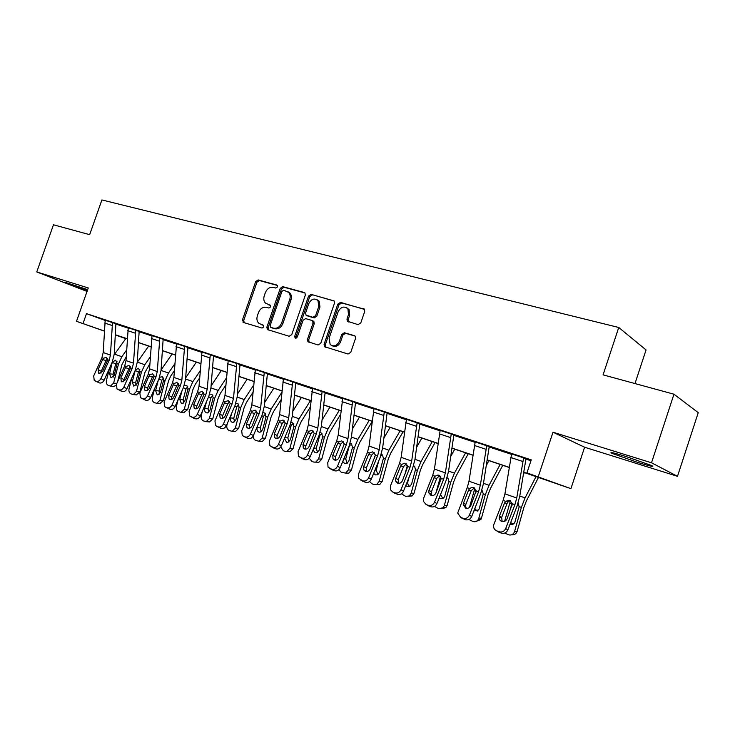 <?xml version="1.0" encoding="UTF-8"?>
<svg xmlns="http://www.w3.org/2000/svg" width="735" height="735" viewBox="0 0 735 735"><rect width="100%" height="100%" fill="white"/><g stroke="black" fill="none" stroke-linecap="round" stroke-linejoin="round"><path stroke-width="1.1" d="M277.573 286.87L276.847 285.033L258.16 279.934L255.688 281.579L242.477 319.808L243.46 322.463L262.009 328.058L263.773 326.919L263.433 325.247L258.931 323.391C256.947 321.498 256.423 318.953 257.369 315.774L258.481 312.559C260.254 308.507 262.919 306.761 266.483 307.331L268.918 308.029L270.682 306.881L270.397 305.273L265.546 303.197C263.773 301.304 263.341 298.86 264.242 295.865L265.353 292.659C267.117 288.598 269.791 286.843 273.365 287.367L275.809 288.037L277.573 286.87M637.612 462.379L612.034 453.357C608.699 451.612 613.293 452.641 625.825 456.453L651.77 465.586C655.06 467.35 650.346 466.275 637.612 462.379M87.373 290.472L64.634 282.166L87.667 289.627M677.486 476.317L651.513 462.793L553.005 432.217L584.601 447.229L677.486 476.317L698.25 412.657L673.958 394.208L603.086 374.859L618.741 327.47L101.908 199.948L89.652 234.676L53.471 224.8L36.75 271.95L87.033 291.427M673.958 394.208L651.513 462.793M358.055 324.622L360.793 322.913L364.698 311.456L364.523 309.417L340.507 302.379L337.824 304.088L324.071 344.32L324.493 346.7L348.032 354.022L350.77 352.341L355.492 338.467L355.207 336.253L354.298 335.629L344.43 332.762L341.72 334.453L339.386 341.27C336.915 345.983 333.837 347.058 330.153 344.504L329.096 338.229L338.164 311.704C340.966 306.67 344.21 305.742 347.903 308.939L348.5 314.58L346.984 319.027L347.251 321.195L358.055 324.622M104.232 331.081L76.495 321.333L88.264 287.945L36.75 271.95M76.495 321.333L104.232 330.989M523.678 472.219L541.768 478.31L526.931 472.89L531.249 459.871L86.491 313.652L83.018 323.529M526.931 472.89L570.92 488.656L523.66 472.348M553.005 432.217L538.25 476.693M305.31 295.176L305.007 292.999L304.216 292.493L282.782 286.65L280.255 288.313L266.869 327.139L267.365 329.546L289.177 336.262L291.758 334.618L305.31 295.176M311.144 294.377L334.232 301.047L334.48 303.169L320.745 343.318L318.08 344.981L307.928 341.729L307.478 339.34L313.018 323.17L312.66 320.892L311.906 320.423L305.668 318.623L303.068 320.285L297.326 337.016L295.075 337.916L294.744 336.244L308.544 296.067L311.144 294.377L334.14 300.937M634.985 383.569L646.056 349.943L618.741 327.47M584.601 447.229L570.92 488.656M125.731 338.633L115.211 334.94M115.211 334.848L125.786 338.559M509.144 467.46L487.066 460.018M472.871 455.241L451.869 448.175M437.986 443.499L418.004 436.765M404.415 432.189L385.388 425.785M372.094 421.302L353.958 415.202M340.93 410.81L323.648 404.994M310.887 400.694L294.404 395.145M281.891 390.928L266.162 385.627M253.887 381.502L238.875 376.439M226.839 372.388L212.498 367.555M200.683 363.586L186.984 358.965M175.389 355.06L162.288 350.65M150.905 346.819L138.382 342.602M127.201 338.835L115.211 334.802M115.22 334.691L127.201 338.734M138.382 342.492L150.914 346.709M162.297 350.549L175.399 354.959M186.993 358.855L200.692 363.476M212.507 367.454L226.849 372.277M238.884 376.329L253.897 381.392M266.171 385.517L281.9 390.818M294.413 395.026L310.896 400.575M323.666 404.875L340.948 410.69M353.976 415.082L372.103 421.183M385.406 425.666L404.434 432.07M418.022 436.645L438.005 443.37M451.887 448.047L472.89 455.121M487.084 459.899L509.162 467.331M115.827 324.062L128.111 328.104M139.062 331.715L151.897 335.932M163.051 339.607L176.455 344.026M187.829 347.765L201.84 352.377M213.435 356.199L228.08 361.023M239.904 364.918L255.22 369.962M267.292 373.931L283.324 379.214M295.645 383.266L312.421 388.797M325.008 392.931L342.583 398.719M355.437 402.955L373.867 409.018M386.996 413.346L406.317 419.713M419.749 424.132L440.026 430.811M453.761 435.331L475.058 442.341M489.115 446.972L511.486 454.34M525.883 459.081L530.964 460.753M86.491 313.652L105.105 320.414M499.056 531.745L496.704 530.863C494.251 529.714 493.249 527.73 493.69 524.919L503.117 500.443L504.927 493.856L511.633 453.872L523.623 457.813L516.742 498.018L514.923 504.642L505.708 528.538L507.857 529.907C506.415 532.801 504.21 533.867 501.242 533.096L499.056 531.745C502.042 532.517 504.256 531.451 505.708 528.538M507.857 529.907L517.027 506.121L519.746 496.226L525.984 458.75L523.623 457.813M462.976 518.276L460.716 517.422L457.712 513.021L467.23 487.682L468.985 481.214L475.205 441.882L486.726 445.676L480.35 485.21L478.577 491.715L469.426 515.106L471.705 516.512C470.281 519.342 468.14 520.389 465.283 519.663L462.976 518.276C465.843 519.002 467.993 517.954 469.426 515.106M471.705 516.512L480.809 493.222L483.455 483.52L489.216 446.65L486.726 445.676M428.275 505.312L426.098 504.504L423.378 501.298L423.645 498.146L432.713 475.398L434.422 469.059L440.173 430.361L451.253 434.008L445.355 472.899L443.628 479.284L434.541 502.189L436.939 503.622C435.533 506.397 433.457 507.435 430.701 506.737L428.275 505.312C431.041 506.02 433.126 504.973 434.541 502.189M436.939 503.622L445.98 480.819L448.552 471.291L453.862 435.01L451.253 434.008M394.888 492.845L392.793 492.064L390.423 489.703L390.478 485.863L399.482 463.583L401.145 457.354L406.464 419.272L417.131 422.781L411.673 461.056L409.992 467.322L400.979 489.749L403.478 491.219C402.091 493.938 400.07 494.967 397.414 494.297L394.888 492.845C397.552 493.516 399.583 492.487 400.979 489.749M403.478 491.219L412.454 468.884L414.953 459.522L419.85 423.819L417.131 422.781M362.732 480.837L358.671 478.292L358.542 474.038L367.472 452.2L369.089 446.071L374.005 408.596L384.276 411.967L379.232 449.645L377.606 455.801L368.648 477.778L371.248 479.266C369.88 481.939 367.913 482.95 365.35 482.307L362.732 480.837C365.295 481.48 367.27 480.46 368.648 477.778M371.248 479.266L380.151 457.381L382.595 448.185L387.097 413.042L384.276 411.967M331.733 469.261L328.04 467.138L327.746 462.627L336.612 441.22L338.192 435.203L342.721 398.296L352.625 401.558L347.967 438.648L346.378 444.693L337.494 466.238L340.176 467.754C338.826 470.372 336.915 471.374 334.443 470.758L331.733 469.261C334.214 469.876 336.134 468.866 337.494 466.238M340.176 467.754L349.024 446.301L351.394 437.261L355.529 402.651L352.625 401.558M301.846 458.098L298.465 456.288L298.052 451.63L306.844 430.627L308.388 424.72L312.559 388.374L322.114 391.516L317.823 428.036L316.27 433.981L307.45 455.112L310.216 456.646C308.884 459.219 307.019 460.211 304.63 459.623L301.846 458.098C304.244 458.686 306.109 457.694 307.45 455.112M310.216 456.646L318.99 435.607L321.305 426.723L325.1 392.637L322.114 391.516M273.007 447.33L269.883 445.741L269.387 441.018L278.115 420.411L279.612 414.595L283.462 378.801L292.677 381.832L288.726 417.802L287.21 423.645L278.464 444.381L281.303 445.934C279.989 448.451 278.17 449.434 275.864 448.864L273.007 447.33C275.322 447.891 277.141 446.908 278.464 444.381M281.303 445.934L290.003 425.28L292.264 416.552L295.736 382.972L292.677 381.832M245.159 436.93L242.256 435.515L241.705 430.765L250.359 410.543L251.829 404.82L255.357 369.558L264.26 372.489L260.631 407.916L259.152 413.667L250.479 434.008L253.382 435.579C252.077 438.06 250.313 439.025 248.081 438.483L245.159 436.93C247.392 437.472 249.165 436.498 250.479 434.008M253.382 435.579L262.009 415.312L264.223 406.721L267.384 373.646L264.26 372.489M218.249 426.879L215.539 425.602L214.96 420.861L223.541 400.998L224.974 395.375L228.208 360.628L236.808 363.457L233.482 398.37L232.04 404.02L223.431 423.994L226.398 425.583C225.112 428.009 223.394 428.964 221.226 428.45L218.249 426.879C220.417 427.402 222.145 426.438 223.431 423.994M226.398 425.583L234.961 405.683L237.12 397.231L239.996 364.633L236.808 363.457M192.23 417.168L189.694 416.001L189.097 411.278L197.614 391.783L199.01 386.242L201.969 351.991L210.283 354.729L207.233 389.137L205.828 394.704L197.292 414.319L200.315 415.909C199.047 418.298 197.366 419.244 195.271 418.748L192.23 417.168C194.334 417.664 196.015 416.717 197.292 414.319M200.315 415.909L208.804 396.367L210.908 388.052L213.517 355.924L210.283 354.729M167.075 407.769L164.677 406.694L164.08 402.017L172.523 382.852L173.883 377.404L176.584 343.64L184.623 346.286L181.848 380.206L180.47 385.682L172.008 404.948L175.077 406.556C173.827 408.908 172.183 409.836 170.152 409.358L167.075 407.769C169.105 408.247 170.75 407.309 172.008 404.948M175.077 406.556L183.502 387.363L185.56 379.177L187.921 347.499L184.623 346.286M142.719 398.673L140.458 397.681L139.861 393.041L148.231 374.216L149.572 368.851L152.016 335.555L159.807 338.118L157.281 371.561L155.93 376.954L147.542 395.889L150.657 397.506C149.416 399.812 147.808 400.731 145.842 400.281L142.719 398.673C144.685 399.133 146.293 398.205 147.542 395.889M150.657 397.506L159.008 378.635L161.02 370.578L163.142 339.34L159.807 338.118M119.134 389.872L116.994 388.944L116.415 384.359L124.711 365.846L126.016 360.563L128.239 327.737L135.773 330.217L133.485 363.191L132.171 368.501L123.848 387.115L126.999 388.732C125.777 391.002 124.206 391.92 122.304 391.479L119.134 389.872C121.045 390.313 122.616 389.394 123.848 387.115M126.999 388.732L135.286 370.192L137.252 362.254L139.145 331.448L135.773 330.217M96.285 381.336L94.255 380.464L93.685 375.943L101.917 357.743L103.194 352.534L105.197 320.157L112.501 322.555L110.434 355.079L109.147 360.315L100.897 378.608L104.085 380.243C102.872 382.476 101.347 383.376 99.491 382.953L96.285 381.336C98.141 381.759 99.675 380.849 100.897 378.608M104.085 380.243L112.299 362.006L114.219 354.187L115.909 323.795L112.501 322.555M270.508 305.402L268.771 304.906M263.543 325.357L261.89 324.861M277.453 285.474L259.409 280.55L256.947 282.194L243.754 320.359L244.167 322.674M304.997 292.98L284.022 287.266L281.487 288.928L268.137 327.691L268.569 330.043M283.719 290.206L281.946 291.372L270.186 325.513L270.517 327.185L273.503 328.177C277.123 328.802 279.842 327.047 281.643 322.931L289.719 299.457C290.591 296.646 290.233 294.276 288.662 292.374L283.719 290.206M271.932 327.847L270.912 327.397M287.789 291.602L289.893 292.98C291.464 294.882 291.813 297.243 290.95 300.055L282.892 323.492C281.092 327.599 278.381 329.344 274.752 328.72L272.171 327.948M313.119 320.993L313.863 321.461L314.231 323.74L308.7 339.873L309.178 342.299L307.928 341.729M312.347 294.992L309.747 296.674L295.985 336.777L296.086 338.192M318.76 306.421L317.998 300.597C314.424 297.84 311.346 298.851 308.783 303.638L305.631 312.816L305.99 315.085L312.963 317.327L315.6 315.646L318.76 306.421L319.964 307.01L319.192 301.203L317.143 299.788M307.478 315.894L306.725 315.545M319.964 307.01L316.803 316.225L314.176 317.906L307.947 316.114M346.801 307.818L349.07 309.536L349.676 315.168L348.16 319.606L348.565 321.939M332.238 345.781C335.803 347.297 338.578 345.974 340.571 341.821L339.386 341.27M355.042 336.06L345.606 333.322L342.896 335.013L340.571 341.821M364.339 309.169L341.683 302.995L339.01 304.694L325.274 344.853L325.77 347.306M109.653 367.867L106.446 380.418C106.015 382.861 106.63 384.534 108.302 385.416L110.48 386.096L113.613 383.073L116.837 383.413M125.905 338.403L114.173 354.867M126.585 350.025L121.854 356.705L118.5 363.99L113.613 383.073M126.218 356.787L122.01 364.441L117.563 381.787M112.63 361.905L115.707 360.159L117.159 363.513L114.136 375.484L111.031 377.799L109.543 373.812L112.381 361.813M116.038 385.517L113.622 386.417M117.049 361.767L115.735 363.797L113.071 374.216L113.337 377.055M107.448 358.717L106.116 360.462L102.578 359.599L98.058 369.613L101.237 371.267L106.116 360.462M94.852 380.803L99.491 382.953M101.237 371.267L100.888 373.279M102.578 359.599L103.47 358.294L106.162 357.329L107.586 359.755L107.209 361.252L102.67 371.304L98.995 373.481L98.058 369.613M131.841 377.891L129.048 388.787C128.597 391.268 129.241 392.968 130.968 393.868L133.274 394.576L136.434 391.516L139.926 391.874L136.306 394.87M148.654 346.056L137.252 362.309M150.298 356.87L144.804 364.735L141.423 372.149L136.434 391.516M149.876 363.715L144.896 372.571L139.926 391.874M135.369 369.999L138.529 368.235L140.036 371.653L136.958 383.808L133.761 386.151L132.217 382.081L135.369 369.99M139.889 369.76L138.437 371.892L135.709 382.466L136.067 385.48M154.681 388.402L152.356 397.414C151.906 399.932 152.568 401.668 154.35 402.596L156.794 403.322L159.982 400.235L163.436 400.557L159.697 403.579M172.109 353.958L161.057 369.981M174.801 363.816L168.48 373.031L165.072 380.565L159.982 400.235M174.333 370.762L170.777 375.962L168.517 380.969L163.436 400.557M159.578 377.239L162.453 376.752L163.648 380.059L160.496 392.398L157.896 394.879L157.207 394.759L155.609 390.616L158.282 380.271M163.446 378.02L161.847 380.243L159.072 390.974L159.523 394.162M130.361 366.747L128.919 368.593L125.409 367.748L120.843 377.928L123.995 379.582L128.919 368.593M117.646 389.311L122.304 391.479M120.816 390.928L120.347 390.68M123.995 379.582L123.664 381.731M125.409 367.748L126.31 366.416L128.956 365.414L130.554 367.932L125.611 379.664L121.845 381.878L121.284 381.557L120.843 377.928M154.01 375.034L152.439 376.981L148.966 376.155L144.372 386.509L147.478 388.154L152.439 376.981M141.184 398.104L145.842 400.281M144.317 399.702L143.803 399.445M147.478 388.154L147.184 390.46M148.966 376.155L149.885 374.804L152.586 373.793L154.267 376.357L149.288 388.31C148.295 390.156 147.009 390.901 145.429 390.542L144.813 390.175L144.372 386.509M178.201 399.445L176.409 406.317C175.95 408.88 176.639 410.644 178.486 411.6L181.095 412.353L184.292 409.239L187.71 409.533L183.842 412.574M196.328 362.116L185.652 377.854M200.15 370.863L192.919 381.584L189.492 389.256L184.292 409.239M199.626 377.9L195.17 384.534L192.892 389.633L187.71 409.533M184.237 385.498L186.8 385.379L188.013 388.732L184.797 401.264L182.188 403.772L181.416 403.644L179.753 399.427L181.995 390.781M187.756 386.555L186.01 388.852L183.171 399.757L183.732 403.111M178.412 383.606L176.722 385.636L173.295 384.837L168.655 395.375L171.724 397.01L176.722 385.636M165.485 407.181L170.152 409.358M168.572 408.77L168.021 408.485M171.724 397.01L171.457 399.463M173.295 384.837L174.223 383.459L176.988 382.439L178.752 385.066L173.736 397.231C172.734 399.105 171.411 399.858 169.794 399.491L169.105 399.068L168.655 395.375M202.419 411.067L201.252 415.514C200.784 418.123 201.5 419.915 203.402 420.907L206.195 421.669L209.392 418.527L212.764 418.794L209.576 421.927L208.749 421.862M221.318 370.532L211.074 385.921M226.38 378.001L218.166 390.423L214.703 398.232L209.392 418.527M225.801 385.131L220.353 393.39L218.065 398.572L212.764 418.794M209.65 394.162L211.956 394.291L213.187 397.69L209.898 410.424L207.279 412.96L206.406 412.831C204.881 412.041 204.312 410.608 204.688 408.522L206.434 401.825M212.865 395.375L210.963 397.745L208.06 408.825L208.731 412.353M203.623 392.462L201.813 394.576L198.432 393.804L193.746 404.526L196.769 406.152L201.813 394.576M190.595 416.552L195.271 418.748M193.636 418.132L193.039 417.829M196.769 406.152L196.548 408.752M198.432 393.804L199.378 392.407L202.198 391.378L204.054 394.07L199.001 406.446C197.981 408.357 196.631 409.119 194.959 408.733L194.187 408.247L193.746 404.526M227.363 423.342L226.922 425.014C226.444 427.669 227.188 429.497 229.155 430.517L232.159 431.298L235.329 428.128L238.654 428.358L235.494 431.518L234.483 431.454M247.135 379.223L237.377 394.18M253.566 385.195L244.25 399.555L240.768 407.512L235.329 428.128M252.923 392.435L246.381 402.541L244.075 407.815L238.654 428.358M235.898 403.203L237.956 403.515L239.068 407.613L235.834 419.887L233.225 422.441L232.232 422.313C230.661 421.504 230.064 420.043 230.441 417.921L231.617 413.447M238.802 404.489L236.734 406.933L233.776 418.187L234.575 421.89M229.678 401.622L227.74 403.827L224.405 403.074L219.691 413.998L222.65 415.606L227.74 403.827M216.549 426.245L221.226 428.45M219.535 427.816L218.892 427.476M222.65 415.606L222.484 418.353M224.405 403.074L225.369 401.65L228.254 400.612L230.202 403.368L225.112 415.973C224.083 417.921 222.705 418.693 220.969 418.288L220.105 417.728L219.691 413.998M273.815 388.209L264.6 402.624M281.744 392.435L271.215 409L267.705 417.094L262.147 438.06L265.427 438.253L262.312 441.423L261.063 441.358M281.036 399.776L273.291 411.995L270.958 417.379L265.427 438.253M263.011 412.611L264.848 413.052L265.96 417.195L262.652 429.672L260.071 432.244L258.94 432.116C257.305 431.289 256.69 429.791 257.075 427.641L257.581 425.721M262.147 438.06L259.032 441.248L255.78 440.449C254.053 439.631 253.226 438.078 253.29 435.781M265.611 413.915L263.378 416.433L260.355 427.871L261.292 431.748M256.625 411.104L254.549 413.382L251.269 412.657L246.51 423.783L249.422 425.381L254.549 413.382M243.404 436.278L248.081 438.483M246.326 437.83L245.628 437.463M249.422 425.381L249.303 428.275M251.269 412.657L252.243 411.214L255.192 410.158L257.25 412.987L252.133 425.831C251.085 427.816 249.67 428.597 247.879 428.174L246.905 427.504L246.51 423.783M301.405 397.497L292.796 411.26M310.455 400.547L299.117 418.775L295.58 427.017L289.893 448.332L293.109 448.479L290.095 451.667L288.524 451.593M310.216 407.116L301.12 421.78L298.777 427.255L293.109 448.479M291.06 422.395L292.677 422.937L293.899 426.419L290.389 439.796L287.881 442.378L286.558 442.259L284.491 438.363M289.893 448.332L286.87 451.529L285.116 451.391L283.315 450.72L280.742 446.963M293.348 423.682L291.694 424.738L290.941 426.254L287.835 437.885L288.928 441.937M284.5 420.916L282.286 423.268L279.07 422.579L274.274 433.907L277.113 435.497L282.286 423.268M271.187 446.65L275.864 448.864M274.054 448.194L273.291 447.78M277.113 435.497L277.067 438.538M279.07 422.579L280.063 421.109L283.058 420.043L285.244 422.947L280.09 436.03C279.034 438.051 277.582 438.841 275.726 438.4L274.614 437.601L274.274 433.907M329.96 407.116L322.022 420.062M339.313 410.268L328.003 428.882L324.438 437.288L318.613 458.962L321.765 459.072L318.889 462.232L316.904 462.177M340.525 414.43L329.923 431.904L327.562 437.49L321.765 459.072M320.671 432.713L321.517 433.191L322.693 436.673L319.1 450.27L316.693 452.843L315.15 452.76L313.027 449.912M318.613 458.962L315.738 462.14L313.68 462.049L311.815 461.36L309.251 458.199M322.059 433.788L320.23 434.881L319.459 436.425L316.28 448.24L317.548 452.475M313.349 431.087L310.997 433.512L307.855 432.851L303.022 444.399L305.788 445.97L310.997 433.512M299.972 457.4L304.63 459.623M302.756 458.916L301.929 458.465M305.788 445.97L305.806 449.149M307.855 432.851L308.865 431.353L311.906 430.269L314.231 433.255L309.049 446.595C307.974 448.653 306.486 449.452 304.566 448.993L303.298 448.019L303.022 444.399M359.507 417.067L352.35 429.029M369.2 420.328L357.908 439.355L354.325 447.927L348.362 469.977L351.431 470.032L348.785 473.138L345.707 473.092L348.362 469.977M372.048 421.633L359.755 442.396L357.375 448.084L351.431 470.032M350.402 443.233L351.413 443.848L352.515 447.284L348.831 461.121L346.598 463.666L344.752 463.629L342.758 461.506M345.707 473.092L341.334 472.375L338.835 469.702M351.78 444.262L349.777 445.382L348.987 446.944L345.735 458.971L347.186 463.39M343.245 441.625L340.746 444.115L337.677 443.49L332.808 455.268L335.5 456.821L340.746 444.115M329.785 468.535L334.443 470.758M332.496 470.032L331.586 469.527M335.5 456.821L335.592 460.147M337.677 443.49L338.706 441.965L341.775 440.862L344.265 443.94L339.055 457.547C337.971 459.641 336.437 460.45 334.453 459.972L332.983 458.759L332.808 455.268M375.401 454.836L374.391 458.53M390.12 427.375L383.854 438.124M400.171 430.756L388.907 450.215L385.296 458.952L379.187 481.388L382.182 481.397L379.848 484.374L376.926 484.53M403.092 431.748L390.662 453.265L388.273 459.063L382.182 481.397M381.3 454.175L382.448 454.956L383.422 458.282L379.655 472.366L377.661 474.819L375.429 474.902L373.656 473.349M379.187 481.388L376.853 484.374L373.913 484.53L371.91 483.786L369.54 481.544M378.801 460.716L376.246 470.088L377.909 474.691M382.586 455.112L380.905 455.783M374.225 452.549L371.579 455.112L368.602 454.524L363.687 466.532L366.296 468.066L371.579 455.112M360.71 480.084L365.35 482.307M363.329 481.554L362.327 480.993M366.296 468.066L366.462 471.539M368.602 454.524L369.641 452.971L372.7 451.841L375.41 455.02L370.164 468.893C369.062 471.034 367.491 471.852 365.433 471.346L363.733 469.803L363.687 466.532M407.42 465.246L404.691 475.104M421.853 438.06L416.589 447.321M432.272 441.57L421.054 461.47L417.425 470.382L411.159 493.222L414.062 493.185L412.179 495.904L408.623 496.336M435.092 442.525L422.717 464.529L420.301 470.446L414.062 493.185M413.594 465.641L414.705 466.596L415.477 469.693L411.609 484.025L409.974 486.294L407.245 486.579L405.766 485.523M411.159 493.222L409.266 495.95L405.702 496.391L401.411 493.764M409.046 477.346L407.879 481.609C407.466 483.74 408.1 485.339 409.781 486.405M406.354 463.886L403.57 466.514L400.676 465.962L395.724 478.228L398.232 479.734L403.57 466.514M392.793 492.064L397.414 494.297M395.32 493.516L394.199 492.873M398.232 479.734L398.489 483.354M400.676 465.962L401.733 464.382L404.728 463.234L407.723 466.514L402.449 480.681C401.338 482.858 399.711 483.685 397.58 483.161L395.623 481.131L395.724 478.228M440.531 476.445L435.883 493.102M454.772 449.149L450.665 456.564M465.586 452.788L454.423 473.147L450.757 482.252L444.335 505.505L447.146 505.404L445.833 507.655L441.68 508.648M468.287 453.697L455.976 476.225L453.541 482.261L447.146 505.404M447.119 477.594L448.276 478.926L448.745 481.535L444.776 496.125L443.609 498.036L440.256 498.707L439.153 498.045M444.335 505.505L443.021 507.756L438.685 508.703L434.523 506.397M440.55 494.526L442.865 498.55M439.705 475.655L436.765 478.347L433.972 477.842L428.983 490.355L431.39 491.844L436.765 478.347M426.098 504.504L430.701 506.737M428.523 505.919L427.283 505.193M431.39 491.844L431.73 495.601M433.972 477.842L435.056 476.234L437.83 475.049L438.896 475.242L441.266 478.448L435.965 492.909C434.844 495.133 433.172 495.969 430.967 495.418L428.744 492.707L428.983 490.355M474.847 488.27L469.454 507.462M488.931 460.652L486.184 465.779M500.158 464.437L489.06 485.284L485.385 494.572L478.788 518.258L481.489 518.101L480.846 519.535L476.069 521.437M502.749 465.301L490.502 488.362L488.058 494.526L481.489 518.101M481.921 490.061L483.29 493.828L479.22 508.693L478.623 509.961L473.873 510.972M478.788 518.258L478.136 519.7C476.785 521.538 475.049 522.135 472.936 521.482L468.939 519.489M475.536 493.525L476.115 491.531M474.819 508.537L477.226 511.165M474.341 487.893L471.245 490.64L468.562 490.19L463.546 502.97L465.834 504.421L471.245 490.64M460.716 517.422L465.283 519.663M463.022 518.818L461.635 517.982M465.834 504.421L465.531 505.946L466.266 508.326M468.562 490.19L469.665 488.545L471.806 487.415L473.643 487.553L476.124 490.842L470.795 505.616C469.656 507.885 467.938 508.73 465.641 508.161L463.234 504.495L463.546 502.97M510.457 500.691L504.614 521.326M524.422 472.605L523.256 474.838M536.081 476.528L525.066 497.889L521.363 507.38L514.592 531.506L517.1 531.534C516.089 533.987 514.325 535.043 511.826 534.722M538.534 477.355L526.379 500.976L523.926 507.279L517.183 531.286M518.092 503.08L519.149 506.874L514.923 522.034C513.94 524.174 512.35 524.955 510.154 524.377L510.017 524.312M514.592 531.506L514.518 531.763C513.315 534.51 511.312 535.512 508.528 534.758L504.761 533.05M509.171 513.241L511.836 503.989L509.677 503.227M510.706 522.511L512.966 524.257M510.329 500.608L508.298 501.647L507.086 503.42L504.522 503.016L499.469 516.08L501.637 517.495L507.086 503.42M496.704 530.863L501.242 533.096M498.89 532.223L497.319 531.249M501.637 517.495L502.161 521.538M504.522 503.016L505.763 501.242L509.759 500.36L512.368 503.732L507.021 518.827C505.864 521.152 504.091 522.006 501.711 521.4C499.699 520.463 498.9 518.855 499.313 516.567L499.469 516.08M243.754 320.359L242.477 319.808M256.947 282.194L255.688 281.579M259.409 280.55L258.16 279.934M268.137 327.691L266.869 327.139M281.487 288.928L280.255 288.313M284.022 287.266L282.782 286.65M304.777 292.769L304.216 292.493M274.752 328.72L273.503 328.177M282.892 323.492L281.643 322.931M290.95 300.055L289.719 299.457M333.938 300.744L333.332 300.422M308.7 339.873L307.478 339.34M314.231 323.74L313.018 323.17M295.985 336.777L294.744 336.244M309.747 296.674L308.544 296.067M314.176 317.906L312.963 317.327M316.803 316.225L315.6 315.646M348.16 319.606L346.984 319.027M349.676 315.168L348.5 314.58M342.896 335.013L341.72 334.453M345.606 333.322L344.43 332.762M354.812 335.867L354.298 335.629M325.274 344.853L324.071 344.32M339.01 304.694L337.824 304.088M341.683 302.995L340.507 302.379M364.165 308.994L363.494 308.645M118.5 363.99L117.159 363.513M121.854 356.705L114.642 354.178M109.543 373.812L113.071 374.216M115.735 363.797L112.437 362.484M105.178 320.194L112.483 322.601M107.586 359.755L109.147 360.315M101.917 357.743L103.47 358.294M103.194 352.534L110.434 355.079M104.618 323.023L111.922 325.44M141.423 372.149L140.036 371.653M144.804 364.735L137.371 362.135M132.217 382.081L135.709 382.466M138.437 371.892L135.176 370.587M165.072 380.565L163.648 380.059M168.48 373.031L161.029 370.422M155.609 390.616L159.072 390.974M161.847 380.243L158.833 379.03M128.221 327.773L135.764 330.254M130.554 367.932L132.171 368.501M124.711 365.846L126.31 366.416M126.016 360.563L133.485 363.191M127.642 330.649L135.176 333.148M152.007 335.601L159.789 338.164M154.267 376.357L155.93 376.954M148.231 374.216L149.885 374.804M149.572 368.851L157.281 371.561M151.41 338.523L159.192 341.095M189.492 389.256L188.013 388.732M192.919 381.584L185.569 379.012M179.753 399.427L183.171 399.757M186.01 388.852L183.318 387.768M176.565 343.686L184.614 346.332M178.752 385.066L180.47 385.682M172.523 382.852L174.223 383.459M173.883 377.404L181.848 380.206M175.959 346.644L183.998 349.309M214.703 398.232L213.187 397.69M218.166 390.423L210.927 387.887M204.688 408.522L208.06 408.825M210.963 397.745L208.621 396.799M201.95 352.037L210.265 354.766M204.054 394.07L205.828 394.704M197.614 391.783L199.378 392.407M199.01 386.242L207.233 389.137M201.316 355.042L209.631 357.798M240.768 407.512L239.187 406.951M244.25 399.555L237.129 397.065M230.441 417.921L233.776 418.187M236.734 406.933L234.768 406.133M228.19 360.664L236.799 363.494M230.202 403.368L232.04 404.02M223.541 400.998L225.369 401.65M224.974 395.375L233.482 398.37M227.547 363.724L236.137 366.572M267.705 417.094L266.079 416.515M271.215 409L264.233 406.556M257.075 427.641L260.355 427.871M263.378 416.433L261.807 415.789M255.339 369.604L264.242 372.526M257.25 412.987L259.152 413.667M250.359 410.543L252.243 411.214M251.829 404.82L260.631 407.916M254.668 372.709L263.562 375.649M295.58 427.017L293.899 426.419M299.117 418.775L292.282 416.377M284.776 437.702L287.835 437.885M290.941 426.254L289.792 425.785M283.444 378.847L292.659 381.878M285.244 422.947L287.21 423.645M278.115 420.411L280.063 421.109M279.612 414.595L288.726 417.802M282.745 382.007L291.96 385.057M324.438 437.288L322.693 436.673M328.003 428.882L321.324 426.548M313.771 448.12L316.28 448.24M319.459 436.425L318.769 436.14M312.55 388.42L322.095 391.562M314.231 433.255L316.27 433.981M306.844 430.627L308.865 431.353M308.388 424.72L317.823 428.036M311.833 391.636L321.37 394.796M354.325 447.927L352.515 447.284M357.908 439.355L351.422 437.086M343.824 458.906L345.735 458.971M342.712 398.342L352.607 401.604M344.265 443.94L346.378 444.693M336.612 441.22L338.706 441.965M338.192 435.203L347.967 438.648M341.968 401.613L351.863 404.893M385.296 458.952L383.422 458.282M388.907 450.215L382.613 448.01M374.997 470.06L376.246 470.088M373.986 408.642L384.258 412.013M375.41 455.02L377.606 455.801M367.472 452.2L369.641 452.971M369.089 446.071L379.232 449.645M373.224 411.958L383.486 415.358M417.425 470.382L415.477 469.693M421.054 461.47L414.981 459.338M407.723 466.936L406.997 466.679M407.337 481.609L407.879 481.609M406.446 419.317L417.112 422.827M407.723 466.514L409.992 467.322M399.482 463.583L401.733 464.382M401.145 457.354L411.673 461.056M405.656 422.698L416.313 426.226M450.757 482.252L448.745 481.535M454.423 473.147L448.58 471.107M441.276 478.871L439.934 478.402M440.155 430.407L451.235 434.054M441.266 478.448L443.628 479.284M432.713 475.398L435.056 476.234M434.422 469.059L445.355 472.899M439.337 433.852L450.408 437.518M485.385 494.572L483.29 493.828M489.06 485.284L483.483 483.327M476.133 491.283L474.139 490.576M475.187 441.937L486.708 445.722M476.124 490.842L478.577 491.715M467.23 487.682L469.665 488.545M468.985 481.214L480.35 485.21M474.332 445.438L485.844 449.25M521.363 507.38L519.186 506.608M525.066 497.889L519.774 496.033M512.286 505.037L511.56 504.724M511.615 453.918L523.605 457.868M512.368 503.732L514.923 504.642M503.117 500.443L505.643 501.343M504.927 493.856L516.742 498.018M510.733 457.492L522.714 461.461M243.836 322.573L242.982 322.206M268.385 329.978L267.365 329.546M289.893 292.98L288.662 292.374M313.863 321.461L312.66 320.892M295.746 338.21L295.075 337.916M319.192 301.203L317.998 300.597M348.418 321.774L347.251 321.195M349.07 309.536L347.903 308.939M325.697 347.223L324.493 346.7M110.48 386.096L114.008 386.454M98.481 373.196L99.133 373.527M133.274 394.576L136.774 394.915M156.794 403.322L160.258 403.634M121.284 381.557L122.01 381.934M144.813 390.175L145.631 390.607M181.095 412.353L184.513 412.629M169.105 399.068L170.033 399.564M206.195 421.669L209.576 421.927M194.187 408.247L195.253 408.816M232.159 431.298L235.494 431.518M220.105 417.728L221.336 418.39M259.032 441.248L262.312 441.423M246.905 427.504L248.338 428.294M286.87 451.529L290.095 451.667M274.614 437.601L276.305 438.538M315.738 462.14L318.889 462.232M303.298 448.019L305.31 449.158M332.983 458.759L335.417 460.147M376.853 484.374L379.848 484.374M363.733 469.803L366.342 471.319M409.266 495.95L412.179 495.904M395.623 481.131L398.14 482.629M405.279 463.335L404.728 463.234M443.021 507.756L445.833 507.655M428.744 492.707L431.151 494.177M438.933 475.26L437.83 475.049M478.136 519.7L480.846 519.535M463.234 504.495L465.531 505.946M474.25 487.838L471.806 487.415M514.518 531.763L517.1 531.534M499.313 516.567L501.481 517.982M508.289 501.647L505.763 501.242"/></g></svg>
